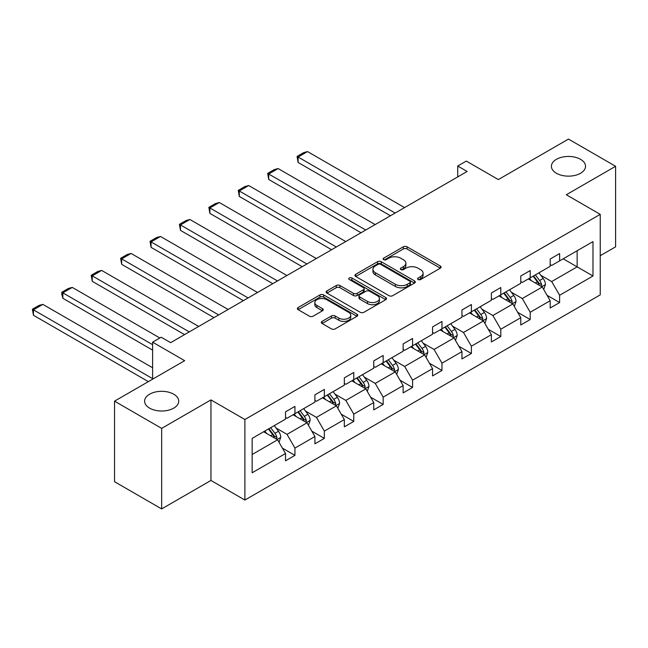 <?xml version="1.0" encoding="UTF-8"?>
<svg xmlns="http://www.w3.org/2000/svg" width="648" height="648" viewBox="0 0 648 648"><rect width="100%" height="100%" fill="white"/><g stroke="black" fill="none" stroke-linecap="round" stroke-linejoin="round"><path stroke-width="0.97" d="M173.729 394.203A17.059 9.85 0 0 0 155.131 392.064A17.059 9.85 0 0 0 144.601 401.161A17.059 9.85 0 0 0 149.599 408.127A17.059 9.85 0 0 0 168.188 410.265A17.059 9.85 0 0 0 178.727 401.161A17.059 9.85 0 0 0 173.729 394.203M580.535 159.327A17.059 9.85 0 0 0 561.946 157.197A17.059 9.85 0 0 0 551.408 166.293A17.059 9.85 0 0 0 556.405 173.259A17.059 9.85 0 0 0 575.003 175.397A17.059 9.85 0 0 0 585.533 166.293A17.059 9.85 0 0 0 580.535 159.327M418.09 279.515A1.831 1.061 0 0 0 420.682 279.515L440.34 268.167A2.616 1.515 0 0 0 441.11 267.098A2.616 1.515 0 0 0 440.34 266.028L407.033 246.799A2.616 1.515 0 0 0 403.34 246.799L383.673 258.147A1.831 1.061 0 0 0 383.138 258.9A1.831 1.061 0 0 0 383.673 259.646A1.831 1.061 0 0 0 386.265 259.646L388.808 258.179A8.375 4.836 0 0 1 400.65 258.179L403.429 259.783A8.375 4.836 0 0 1 405.883 263.201A8.375 4.836 0 0 1 403.429 266.62L400.885 268.086A1.831 1.061 0 0 0 400.351 268.831A1.831 1.061 0 0 0 400.885 269.584A1.831 1.061 0 0 0 403.477 269.584L406.021 268.11A8.375 4.836 0 0 1 417.863 268.11L420.633 269.714A8.375 4.836 0 0 1 423.087 273.132A8.375 4.836 0 0 1 420.633 276.55L418.09 278.024A1.831 1.061 0 0 0 417.555 278.77A1.831 1.061 0 0 0 418.09 279.515L418.09 278.024M600.234 255.709L615.6 246.839L615.6 166.293L568.474 139.085L498.344 179.577L466.301 161.069L457.723 166.026L457.723 176.904M161.66 508.915L210.956 480.452L210.956 399.913L161.66 428.377L161.66 508.915L114.534 481.707L114.534 401.161L184.664 360.677L152.612 342.176L152.612 379.177M161.66 428.377L114.534 401.161M322.105 321.368A2.616 1.515 0 0 0 321.335 322.437A2.616 1.515 0 0 0 322.105 323.506L331.452 328.901A2.616 1.515 0 0 0 335.146 328.901L356.983 316.297A2.616 1.515 0 0 0 357.753 315.228A2.616 1.515 0 0 0 356.983 314.159L323.676 294.929A2.616 1.515 0 0 0 319.974 294.929L298.145 307.533A2.616 1.515 0 0 0 297.375 308.602A2.616 1.515 0 0 0 298.145 309.671L309.428 316.184A2.616 1.515 0 0 0 313.13 316.184L322.477 310.789A2.616 1.515 0 0 0 323.239 309.72A2.616 1.515 0 0 0 322.477 308.659L316.88 305.427A6.998 4.042 0 0 1 314.823 302.567A6.998 4.042 0 0 1 319.148 298.833A6.998 4.042 0 0 1 326.778 299.708L348.705 312.368A6.998 4.042 0 0 1 350.754 315.228A6.998 4.042 0 0 1 346.429 318.962A6.998 4.042 0 0 1 338.807 318.079L335.146 315.973A2.616 1.515 0 0 0 331.452 315.973L322.105 321.368L322.105 323.506M152.612 342.176L161.19 337.219L170.618 342.662L467.143 171.469L457.723 166.026M210.956 399.913L244.887 419.507L600.234 214.35L600.234 294.889L244.887 500.045L244.887 419.507M615.6 166.293L566.303 194.756L600.234 214.35M388.994 295.674A2.616 1.515 0 0 0 392.696 295.674L414.534 283.071A2.616 1.515 0 0 0 415.295 282.002A2.616 1.515 0 0 0 414.534 280.932L381.226 261.703A2.616 1.515 0 0 0 377.525 261.703L355.687 274.306A2.616 1.515 0 0 0 354.926 275.376A2.616 1.515 0 0 0 355.687 276.445L388.994 295.674M350.033 279.912A1.831 1.061 0 0 1 351.896 280.171L351.896 277.992L385.754 297.545A2.616 1.515 0 0 1 386.524 298.615A2.616 1.515 0 0 1 385.754 299.684L363.925 312.287A2.616 1.515 0 0 1 360.223 312.287L326.916 293.058L326.916 290.92A2.616 1.515 0 0 0 326.147 291.989A2.616 1.515 0 0 0 326.916 293.058M326.916 290.92L336.263 285.525A2.616 1.515 0 0 1 339.957 285.525L353.468 293.325A2.616 1.515 0 0 0 357.17 293.325L363.366 289.745A2.616 1.515 0 0 0 364.136 288.676A2.616 1.515 0 0 0 363.366 287.607L349.304 279.491A1.831 1.061 0 0 1 348.77 278.745A1.831 1.061 0 0 1 349.896 277.765A1.831 1.061 0 0 1 351.896 277.992M252.145 438.388L285.517 419.126L285.517 411.828L294.937 406.385L294.937 413.683L314.92 402.141L314.92 394.851L324.348 389.408L324.348 396.706L344.331 385.163L344.331 377.873L353.759 372.43L353.759 379.728L373.742 368.186L373.742 360.896L383.162 355.452L383.162 362.742L403.145 351.208L403.145 343.918L412.574 338.475L412.574 345.765L432.556 334.23L432.556 326.94L441.976 321.497L441.976 328.787L461.959 317.253L461.959 309.963L471.388 304.519L471.388 311.81L491.37 300.275L491.37 292.985L500.799 287.542L500.799 294.832L520.781 283.298L520.781 275.999L530.202 270.564L530.202 277.854L550.184 266.32L550.184 259.022L559.613 253.579L559.613 260.877L592.977 241.607L592.977 275.999L559.613 295.269L559.613 302.559L550.184 308.002L550.184 300.713L530.202 312.247L530.202 319.537L520.781 324.98L520.781 317.69L500.799 329.225L500.799 336.514L491.37 341.958L491.37 334.668L471.388 346.202L471.388 353.492L461.959 358.935L461.959 351.645L441.976 363.18L441.976 370.47L432.556 375.913L432.556 368.623L412.574 380.157L412.574 387.455L403.145 392.891L403.145 385.601L383.162 397.135L383.162 404.433L373.742 409.876L373.742 402.578L353.759 414.121L353.759 421.411L344.331 426.854L344.331 419.556L324.348 431.098L324.348 438.388L314.92 443.831L314.92 436.533L294.937 448.076L294.937 455.366L285.517 460.809L285.517 453.519L252.145 472.781L252.145 438.388M293.058 414.769L307.006 422.82L287.024 434.363L276.113 428.061M287.024 434.363L294.937 448.076M307.006 422.82L314.92 436.533M285.517 417.385L287.024 418.252L294.937 413.683M322.461 397.791L336.417 405.842L316.435 417.385L305.524 411.083M316.435 417.385L324.348 431.098M336.417 405.842L344.331 419.556M314.92 400.399L316.435 401.274L324.348 396.706M351.872 380.813L365.82 388.865L345.838 400.407L334.927 394.106M345.838 400.407L353.759 414.121M365.82 388.865L373.742 402.578M344.331 383.422L345.838 384.296L353.759 379.728M381.275 363.836L395.231 371.887L375.249 383.422L364.338 377.128M375.249 383.422L383.162 397.135M395.231 371.887L403.145 385.601M373.742 366.444L375.249 367.319L383.162 362.742M410.686 346.858L424.634 354.91L404.652 366.444L393.741 360.15M404.652 366.444L412.574 380.157M424.634 354.91L432.556 368.623M403.145 349.466L404.652 350.341L412.574 345.765M440.097 329.881L454.046 337.932L434.063 349.466L423.152 343.165M434.063 349.466L441.976 363.18M454.046 337.932L461.959 351.645M432.556 332.489L434.063 333.364L441.976 328.787M469.5 312.895L483.457 320.954L463.474 332.489L452.563 326.187M463.474 332.489L471.388 346.202M483.457 320.954L491.37 334.668M461.959 315.511L463.474 316.378L471.388 311.81M498.911 295.917L512.86 303.977L492.877 315.511L481.966 309.209M492.877 315.511L500.799 329.225M512.86 303.977L520.781 317.69M491.37 298.534L492.877 299.4L500.799 294.832M528.322 278.94L542.271 286.999L522.288 298.534L511.377 292.232M522.288 298.534L530.202 312.247M542.271 286.999L550.184 300.713M520.781 281.556L522.288 282.423L530.202 277.854M563.193 258.803L577.141 266.863L551.691 281.556L540.78 275.254M551.691 281.556L559.613 295.269M592.977 275.999L577.141 266.863L577.141 250.752L592.977 241.607M210.956 480.452L244.887 500.045M550.184 264.578L551.691 265.445L559.613 260.877M252.145 454.499L277.595 439.806L263.647 431.746M277.595 439.806L285.517 453.519M547.074 295.326L559.613 302.559M517.671 312.304L530.202 319.537M488.26 329.281L500.799 336.514M458.849 346.259L471.388 353.492M429.446 363.236L441.976 370.47M400.035 380.214L412.574 387.455M370.632 397.192L383.162 404.433M341.221 414.169L353.759 421.411M311.81 431.147L324.348 438.388M282.406 448.124L294.937 455.366M418.827 279.774L420.633 278.729A8.375 4.836 0 0 0 423.087 275.311L423.087 273.132M405.883 263.201L405.883 265.372A8.375 4.836 0 0 1 403.429 268.79L401.614 269.843M440.308 268.183L407.033 248.978A2.616 1.515 0 0 0 403.34 248.978L384.41 259.905M414.493 283.087L381.226 263.882A2.616 1.515 0 0 0 377.525 263.882L355.72 276.469M409.901 282.747A1.831 1.061 0 0 0 410.443 282.002A1.831 1.061 0 0 0 409.901 281.256L380.668 264.376A1.831 1.061 0 0 0 378.076 264.376L375.394 265.923A8.375 4.836 0 0 0 372.94 269.341A8.375 4.836 0 0 0 375.394 272.759L395.377 284.294A8.375 4.836 0 0 0 407.219 284.294L409.901 282.747L409.901 284.926A1.831 1.061 0 0 0 410.443 284.18L410.443 282.002M372.94 269.341L372.94 271.52A8.375 4.836 0 0 0 375.394 274.938L375.394 272.759M409.901 284.926L407.219 286.473A8.375 4.836 0 0 1 395.377 286.473L375.394 274.938M326.948 293.074L336.263 287.704L336.263 285.525M364.136 288.676L364.136 290.855A2.616 1.515 0 0 1 363.366 291.924L357.17 295.504A2.616 1.515 0 0 1 353.468 295.504L339.957 287.704A2.616 1.515 0 0 0 336.263 287.704M351.896 280.171L385.722 299.7M367.481 301.417A6.998 4.042 0 0 0 375.111 302.292A6.998 4.042 0 0 0 379.436 298.558A6.998 4.042 0 0 0 377.387 295.699L369.66 291.244A2.616 1.515 0 0 0 365.958 291.244L359.762 294.824A2.616 1.515 0 0 0 358.992 295.885A2.616 1.515 0 0 0 359.762 296.954L367.481 301.417L367.481 303.596A6.998 4.042 0 0 0 375.111 304.471A6.998 4.042 0 0 0 379.436 300.737L379.436 298.558M358.992 295.885L358.992 298.064A2.616 1.515 0 0 0 359.762 299.133L359.762 296.954M367.481 303.596L359.762 299.133M350.754 315.228L350.754 317.399A6.998 4.042 0 0 1 346.429 321.133A6.998 4.042 0 0 1 338.807 320.258L335.146 318.152A2.616 1.515 0 0 0 331.452 318.152L322.137 323.522M314.823 302.567L314.823 304.746A6.998 4.042 0 0 0 316.88 307.598L316.88 305.427M322.437 310.813L316.88 307.598M356.983 314.159L356.983 316.297L323.676 297.1A2.616 1.515 0 0 0 319.974 297.1L298.177 309.687M543.704 289.478L545.438 284.472A7.063 4.082 -120 0 0 543.178 278.454L538.95 272.808M395.134 213.038L298.104 157.027L307.533 151.583L404.563 207.603M531.36 280.697L529.521 278.243M298.104 162.462L297.067 156.427L298.104 157.027L298.104 162.462L390.42 215.76M541.226 286.392L541.623 284.772A7.063 4.082 -120 0 0 539.598 280.519L535.37 274.874M533.596 275.894L538.253 282.115A3.596 2.082 60 0 1 538.909 283.208L541.623 284.772M533.101 276.178L537.338 281.831A7.063 4.082 60 0 1 539.096 285.161M297.067 156.427L303.669 152.612L307.533 151.583M514.293 306.455L516.027 301.45A7.063 4.082 -120 0 0 513.775 295.431L509.539 289.786M365.723 230.016L268.701 174.004L278.122 168.561L375.151 224.581M501.949 297.675L500.118 295.229M268.701 179.447L267.665 173.405L268.701 174.004L268.701 179.447L361.017 232.737M511.815 303.369L512.212 301.749A7.063 4.082 -120 0 0 510.195 297.497L505.958 291.851M504.193 292.872L508.85 299.093A3.596 2.082 60 0 1 509.498 300.186L512.212 301.749M503.699 293.155L507.927 298.809A7.063 4.082 60 0 1 509.693 302.146M267.665 173.405L274.258 169.598L278.122 168.561M484.882 323.433L486.616 318.427A7.063 4.082 -120 0 0 484.364 312.409L480.136 306.763M336.32 247.001L239.29 190.982L248.719 185.539L345.74 241.558M472.546 314.653L470.707 312.206M239.29 196.425L238.253 190.382L239.29 190.982L239.29 196.425L331.606 249.723M482.412 320.347L482.809 318.727A7.063 4.082 -120 0 0 480.784 314.483L476.547 308.829M474.781 309.849L479.439 316.07A3.596 2.082 60 0 1 480.095 317.164L482.809 318.727M474.287 310.133L478.524 315.787A7.063 4.082 60 0 1 480.281 319.124M238.253 190.382L244.855 186.575L248.719 185.539M455.479 340.411L457.213 335.405A7.063 4.082 -120 0 0 454.961 329.387L450.725 323.741M306.909 263.979L209.887 207.959L219.308 202.516L316.337 258.536M443.135 331.63L441.296 329.184M209.887 213.403L208.85 207.36L209.887 207.959L209.887 213.403L302.195 266.701M453.001 337.333L453.398 335.704A7.063 4.082 -120 0 0 451.373 331.46L447.144 325.806M445.37 326.827L450.028 333.048A3.596 2.082 60 0 1 450.684 334.141L453.398 335.704M444.884 327.11L449.113 332.764A7.063 4.082 60 0 1 450.87 336.101M208.85 207.36L215.444 203.553L219.308 202.516M426.068 357.388L427.802 352.382A7.063 4.082 -120 0 0 425.55 346.372L421.313 340.718M277.506 280.957L180.476 224.937L189.905 219.494L286.926 275.513M413.724 348.608L411.893 346.162M180.476 230.38L179.439 224.338L180.476 224.937L180.476 230.38L272.792 283.678M423.598 354.31L423.986 352.682A7.063 4.082 -120 0 0 421.97 348.438L417.733 342.784M415.967 343.805L420.625 350.025A3.596 2.082 60 0 1 421.273 351.119L423.986 352.682M415.473 344.096L419.702 349.742A7.063 4.082 60 0 1 421.467 353.079M179.439 224.338L186.041 220.531L189.905 219.494M396.665 374.366L398.399 369.36A7.063 4.082 -120 0 0 396.139 363.35L391.91 357.696M248.095 297.934L151.065 241.915L160.493 236.471L257.523 292.491M384.321 365.585L382.482 363.139M151.065 247.358L150.028 241.315L151.065 241.915L151.065 247.358L243.381 300.656M394.187 371.288L394.583 369.668A7.063 4.082 -120 0 0 392.558 365.415L388.33 359.762M386.556 360.79L391.214 367.003A3.596 2.082 60 0 1 391.87 368.096L394.583 369.668M386.062 361.074L390.299 366.719A7.063 4.082 60 0 1 392.056 370.057M150.028 241.315L156.63 237.508L160.493 236.471M367.254 391.351L368.987 386.338A7.063 4.082 -120 0 0 366.736 380.327L362.499 374.674M218.684 314.912L121.662 258.892L131.082 253.449L228.112 309.469M354.91 382.571L353.079 380.117M121.662 264.335L120.625 258.293L121.662 258.892L121.662 264.335L213.978 317.633M364.775 388.265L365.172 386.645A7.063 4.082 -120 0 0 363.155 382.393L358.919 376.747M357.145 377.768L361.811 383.981A3.596 2.082 60 0 1 362.459 385.074L365.172 386.645M356.659 378.051L360.887 383.697A7.063 4.082 60 0 1 362.653 387.034M120.625 258.293L127.219 254.486L131.082 253.449M337.843 408.329L339.576 403.323A7.063 4.082 -120 0 0 337.325 397.305L333.096 391.651M189.281 331.889L92.251 275.87L101.679 270.435L198.701 326.446M325.499 399.549L323.668 397.094M92.251 281.313L91.214 275.27L92.251 275.87L92.251 281.313L184.567 334.611M335.372 405.243L335.769 403.623A7.063 4.082 -120 0 0 333.744 399.371L329.508 393.725M327.742 394.745L332.4 400.958A3.596 2.082 60 0 1 333.056 402.052L335.769 403.623M327.248 395.029L331.484 400.675A7.063 4.082 60 0 1 333.242 404.012M91.214 275.27L97.816 271.463L101.679 270.435M308.44 425.307L310.173 420.301A7.063 4.082 -120 0 0 307.913 414.283L303.685 408.629M152.612 344.679L62.848 292.847L72.268 287.412L159.87 337.989M296.096 416.526L294.257 414.072M62.848 298.291L61.811 294.427L61.811 292.256L62.848 292.847L62.848 298.291L152.612 350.123M305.961 422.221L306.358 420.601A7.063 4.082 -120 0 0 304.333 416.348L300.105 410.702M298.331 411.723L302.989 417.944A3.596 2.082 60 0 1 303.645 419.037L306.358 420.601M297.845 412.007L302.073 417.66A7.063 4.082 60 0 1 303.831 420.989M61.811 292.256L68.405 288.441L72.268 287.412M279.029 442.284L280.762 437.279A7.063 4.082 -120 0 0 278.51 431.26L274.274 425.615M152.612 378.635L33.437 309.833L42.865 304.39L152.612 367.756M266.684 433.504L264.854 431.05M33.437 315.268L32.4 309.234L33.437 309.833L33.437 315.268L148.376 381.632M276.558 439.198L276.947 437.578A7.063 4.082 -120 0 0 274.93 433.326L270.694 427.68M268.928 428.701L273.586 434.921A3.596 2.082 60 0 1 274.234 436.015L276.947 437.578M268.434 428.984L272.662 434.638A7.063 4.082 60 0 1 274.428 437.967M32.4 309.234L39.002 305.419L42.865 304.39M420.633 278.729L420.633 276.55M400.885 269.584L400.885 268.086M403.429 268.79L403.429 266.62M383.673 259.646L383.673 258.147M403.34 248.978L403.34 246.799M407.033 248.978L407.033 246.799M440.34 268.167L440.34 266.028M355.687 276.445L355.687 274.306M377.525 263.882L377.525 261.703M381.226 263.882L381.226 261.703M414.534 283.071L414.534 280.932M395.377 286.473L395.377 284.294M407.219 286.473L407.219 284.294M339.957 287.704L339.957 285.525M353.468 295.504L353.468 293.325M357.17 295.504L357.17 293.325M363.366 291.924L363.366 289.745M385.754 299.684L385.754 297.545M331.452 318.152L331.452 315.973M335.146 318.152L335.146 315.973M338.807 320.258L338.807 318.079M322.477 310.789L322.477 308.659M298.145 309.671L298.145 307.533M319.974 297.1L319.974 294.929M323.676 297.1L323.676 294.929M541.76 286.7L545.389 284.61M539.598 280.519L543.178 278.454M535.329 282.99L537.338 281.831M512.349 303.677L515.978 301.587M510.195 297.497L513.775 295.431M505.918 299.967L507.927 298.809M482.946 320.663L486.575 318.565M480.784 314.483L484.364 312.409M476.515 316.945L478.524 315.787M453.535 337.64L457.164 335.543M451.373 331.46L454.961 329.387M447.104 333.923L449.113 332.764M424.132 354.618L427.761 352.52M421.97 348.438L425.55 346.372M417.693 350.9L419.702 349.742M394.721 371.596L398.35 369.498M392.558 365.415L396.139 363.35M388.29 367.878L390.299 366.719M365.31 388.573L368.939 386.475M363.155 382.393L366.736 380.327M358.879 384.855L360.887 383.697M335.907 405.551L339.536 403.453M333.744 399.371L337.325 397.305M329.476 401.841L331.484 400.675M306.496 422.528L310.125 420.439M304.333 416.348L307.913 414.283M300.065 418.819L302.073 417.66M277.085 439.506L280.714 437.416M274.93 433.326L278.51 431.26M270.653 435.796L272.662 434.638"/></g></svg>
